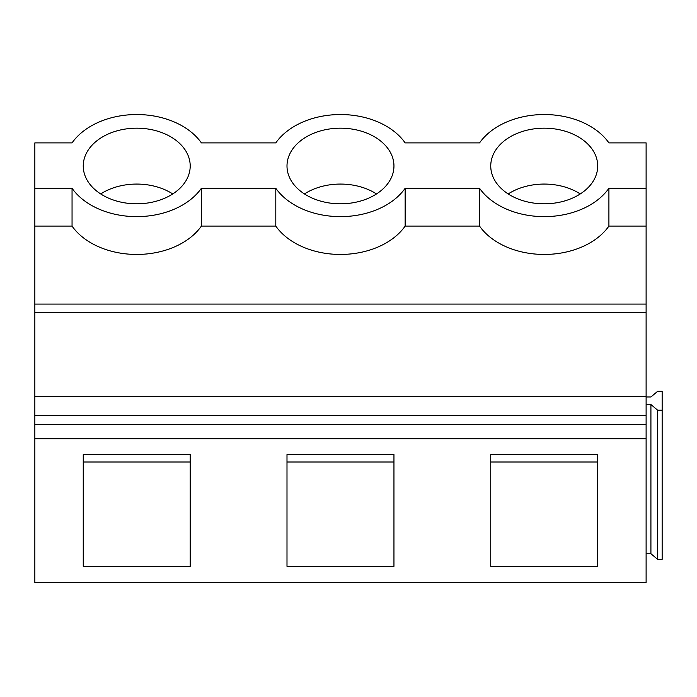 <?xml version="1.0" encoding="UTF-8"?>
<svg xmlns="http://www.w3.org/2000/svg" width="697" height="697" viewBox="0 0 697 697"><rect width="100%" height="100%" fill="white"/><g stroke="black" fill="none" stroke-linecap="round" stroke-linejoin="round"><path stroke-width="1.05" d="M646.11 396.968L650.92 396.968L657.654 391.296L662.15 391.296L662.15 559.386L657.654 559.386L650.92 553.714L646.11 553.714M650.92 553.714L650.92 404.539L646.11 404.539M662.15 410.211L657.654 410.211L650.92 404.539M657.654 559.386L657.654 410.211M34.85 188.277L34.85 226.089L72.052 226.089L72.052 188.277L34.85 188.277L34.85 142.894L72.052 142.894A72.192 51.047 0 0 1 136.725 114.535A72.192 51.047 0 0 1 201.398 142.894L275.803 142.894A72.192 51.047 0 0 1 340.476 114.535A72.192 51.047 0 0 1 405.149 142.894L479.553 142.894A72.192 51.047 0 0 1 544.226 114.535A72.192 51.047 0 0 1 608.908 142.894L646.11 142.894L646.11 582.465L34.85 582.465L34.85 438.77L646.11 438.77M580.261 193.94A53.477 37.812 0 0 0 508.2 193.94M587.44 188.277A53.477 37.812 0 0 0 597.712 165.999A53.477 37.812 0 0 0 586.569 142.894A53.477 37.812 0 0 0 544.226 128.178A53.477 37.812 0 0 0 501.892 142.894A53.477 37.812 0 0 0 490.749 165.999A53.477 37.812 0 0 0 501.012 188.277A53.477 37.812 0 0 0 544.226 203.812A53.477 37.812 0 0 0 587.44 188.277M72.052 188.268A72.192 51.047 0 0 0 136.725 216.628A72.192 51.047 0 0 0 201.398 188.268L275.803 188.277A72.192 51.047 0 0 0 340.476 216.628A72.192 51.047 0 0 0 405.149 188.268L479.553 188.277A72.192 51.047 0 0 0 544.226 216.628A72.192 51.047 0 0 0 608.908 188.268L646.11 188.277M393.953 165.999A53.477 37.812 0 0 0 382.819 142.894A53.477 37.812 0 0 0 340.476 128.178A53.477 37.812 0 0 0 298.142 142.894A53.477 37.812 0 0 0 286.998 165.999A53.477 37.812 0 0 0 297.262 188.277A53.477 37.812 0 0 0 340.476 203.812A53.477 37.812 0 0 0 383.69 188.277A53.477 37.812 0 0 0 393.953 165.999L393.953 165.999M190.203 462.015L83.248 462.015L83.248 454.557L190.203 454.557L190.203 462.015M393.953 462.015L286.998 462.015L286.998 454.557L393.953 454.557L393.953 462.015M597.712 462.015L490.749 462.015L490.749 454.557L597.712 454.557L597.712 462.015M83.248 454.557L83.248 566.347L190.203 566.347L190.203 454.557M286.998 454.557L286.998 566.347L393.953 566.347L393.953 454.557M490.749 454.557L490.749 566.347L597.712 566.347L597.712 454.557M608.908 188.277L608.908 226.089L646.11 226.089M34.85 226.089L34.85 304.075L646.11 304.075M34.85 304.075L34.85 312.596L646.11 312.596M34.85 312.596L34.85 396.375L646.11 396.375M34.85 396.375L34.85 415.578L646.11 415.578M34.85 415.578L34.85 424.543L646.11 424.543M34.85 424.543L34.85 438.77M405.149 188.277L405.149 226.089L479.553 226.089A72.192 51.047 0 0 0 544.226 254.449A72.192 51.047 0 0 0 608.908 226.089M275.803 188.277L275.803 226.089A72.192 51.047 0 0 0 340.476 254.449A72.192 51.047 0 0 0 405.149 226.089M72.052 226.089A72.192 51.047 0 0 0 136.725 254.449A72.192 51.047 0 0 0 201.398 226.089L275.803 226.089M201.398 188.277L201.398 226.089M172.751 193.94A53.477 37.812 0 0 0 100.699 193.94M83.248 165.999A53.477 37.812 0 0 0 93.511 188.277A53.477 37.812 0 0 0 136.725 203.812A53.477 37.812 0 0 0 179.939 188.268A53.477 37.812 0 0 0 190.203 165.999A53.477 37.812 0 0 0 179.068 142.894A53.477 37.812 0 0 0 136.725 128.178A53.477 37.812 0 0 0 94.391 142.894A53.477 37.812 0 0 0 83.248 165.999L83.248 165.999M376.502 193.94A53.477 37.812 0 0 0 304.45 193.94M479.553 188.277L479.553 226.089"/></g></svg>

